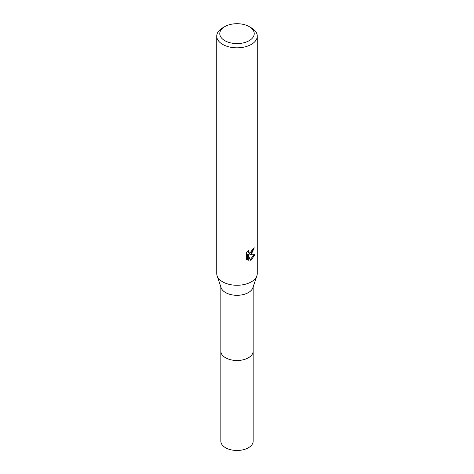 <?xml version="1.0" encoding="UTF-8"?>
<svg xmlns="http://www.w3.org/2000/svg" width="474" height="474" viewBox="0 0 474 474"><rect width="100%" height="100%" fill="white"/><g stroke="black" fill="none" stroke-linecap="round" stroke-linejoin="round"><path stroke-width="0.71" d="M253.163 350.837A16.169 9.338 180 0 1 253.169 351.169A16.163 9.332 180 0 1 248.429 357.757A16.163 9.332 180 0 1 230.814 359.784A16.163 9.332 180 0 1 220.837 351.163A16.169 9.338 180 0 1 220.837 350.837M253.163 350.932A16.163 9.332 180 0 1 248.429 357.769A16.163 9.332 180 0 1 230.625 359.748A16.163 9.332 180 0 1 220.837 350.932M249.182 26.615L251.333 27.853A20.264 11.702 180 0 1 257.264 36.125L257.264 273.563A20.264 11.702 180 0 1 256.89 275.797L252.861 287.759A16.163 9.332 180 0 1 248.429 292.571A16.163 9.332 180 0 1 232.278 294.899A16.163 9.332 180 0 1 221.139 287.759L217.11 275.797A20.264 11.702 180 0 1 216.737 273.563L216.737 36.125A20.264 11.702 180 0 1 222.667 27.853A20.264 11.702 180 0 1 222.673 27.853L224.818 26.615A17.224 9.942 180 0 1 249.182 26.615A17.224 9.942 180 0 1 249.182 40.675A17.224 9.942 180 0 1 224.818 40.675A17.224 9.942 180 0 1 224.818 26.615L222.667 27.853M256.89 275.797A20.264 11.702 180 0 1 251.327 281.84A20.264 11.702 180 0 1 231.075 284.756A20.264 11.702 180 0 1 217.11 275.797M250.379 260.291L248.275 255.048L248.275 260.339L246.427 259.248L246.427 252.725L248.554 250.082L248.269 251.38L249.057 252.932L251.327 252.506L252.796 250.171L253.009 248.814A20.264 11.702 0 0 0 254.242 247.789L251.327 254.26L249.389 254.994L254.941 254.639L251.327 259.894L250.373 260.291M257.264 36.125A20.264 11.702 180 0 1 251.327 44.402A20.264 11.702 180 0 1 229.244 46.938A20.264 11.702 180 0 1 216.737 36.125M253.424 248.494L248.666 254.574L249.389 254.994M249.057 252.932L247.547 251.173M246.942 259.705L247.547 259.912M248.275 260.339L247.547 259.918L247.547 254.627L248.275 255.048M250.148 259.705L253.987 254.84M220.831 351.169A16.169 9.338 180 0 0 225.565 357.769A16.169 9.338 180 0 0 243.186 359.796A16.169 9.338 180 0 0 253.169 351.169L253.163 441.152A16.163 9.332 180 0 1 243.186 449.767A16.163 9.332 180 0 1 225.571 447.746A16.163 9.332 180 0 1 220.837 441.152L220.837 286.877M253.163 351.163L253.163 286.877"/></g></svg>

